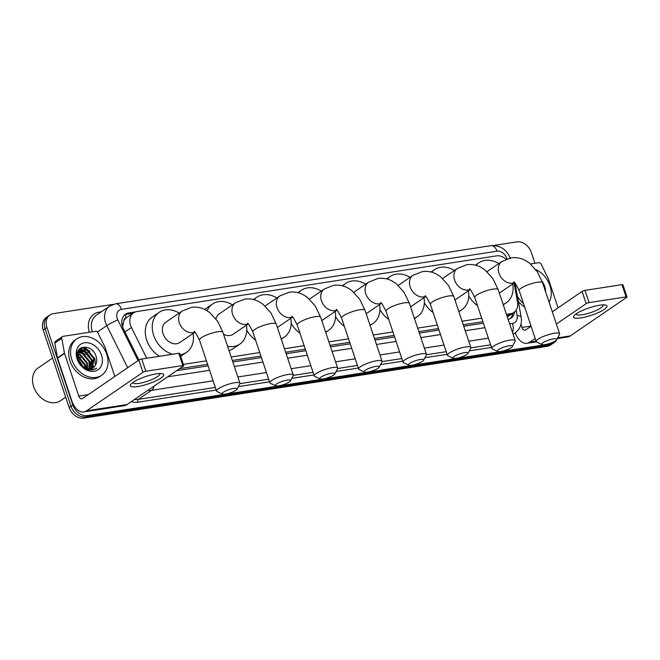 <?xml version="1.0" encoding="UTF-8"?>
<svg xmlns="http://www.w3.org/2000/svg" width="660" height="660" viewBox="0 0 660 660"><rect width="100%" height="100%" fill="white"/><g stroke="black" fill="none" stroke-linecap="round" stroke-linejoin="round"><path stroke-width="0.99" d="M123.931 320.719A13.225 10.189 -124.3 0 1 126.497 317.699L126.316 317.732A4.405 3.399 55.7 0 0 123.931 320.719L122.562 326.824M179.594 368.659L207.595 364.328M232.337 360.492L260.923 356.07M285.664 352.234L305.316 349.198M330.058 345.361L349.709 342.317M374.451 338.489L394.094 335.445M418.844 331.617L438.487 328.573M463.237 324.736L482.881 321.7M506.129 259.223A13.225 10.189 55.7 0 0 496.403 255.89L136.942 311.553A13.225 10.189 55.7 0 0 133.584 312.865L126.497 317.699M506.451 314.366L510.576 313.723A13.225 10.189 55.7 0 0 513.942 312.411A13.225 10.189 55.7 0 0 517.506 302.024L514.099 283.041M183.364 364.394L206.423 360.822M231.165 356.994L259.751 352.564M284.493 348.736L304.144 345.691M328.886 341.863L348.538 338.819M373.279 334.991L392.923 331.947M417.673 328.111L437.316 325.066M462.066 321.238L481.709 318.194M133.584 312.865A13.225 10.189 55.7 0 0 131.439 327.5L146.726 358.256M557.238 338.728A13.225 10.189 -124.3 0 1 554.243 342.499A13.225 10.189 -124.3 0 1 550.877 343.81L87.409 415.577A13.225 10.189 -124.3 0 1 72.847 404.968L46.926 327.508L45.07 328.779A13.225 10.189 -124.3 0 1 48.089 316.239A13.225 10.189 -124.3 0 0 45.07 328.779L70.991 406.238L45.07 328.779L43.222 330.041A13.225 10.189 -124.3 0 1 46.233 317.501L49.945 314.968A13.225 10.189 -124.3 0 1 53.303 313.657L113.066 304.4M87.409 415.577L85.552 416.848A13.225 10.189 -124.3 0 1 70.991 406.238A13.225 10.189 -124.3 0 0 85.552 416.848L549.021 345.073L85.552 416.848L83.696 418.118A13.225 10.189 -124.3 0 1 69.135 407.509L43.222 330.041M554.243 342.499L552.387 343.761A13.225 10.189 -124.3 0 1 549.021 345.073A13.225 10.189 -124.3 0 0 552.387 343.761L550.531 345.031A13.225 10.189 -124.3 0 1 547.165 346.343L83.696 418.118M81.749 347.465A17.63 13.579 -124.3 0 1 85.066 349.041A17.63 13.579 -124.3 0 0 81.749 347.465M86.674 350.122A17.63 13.579 -124.3 0 1 94.025 359.749A17.63 13.579 -124.3 0 0 86.674 350.122M493.556 245.479L516.78 241.882A13.225 10.189 -124.3 0 1 531.341 252.491L534.946 263.274M46.926 327.508A13.225 10.189 -124.3 0 1 49.945 314.968M79.769 348.686A17.63 13.579 -124.3 0 1 81.345 349.322M81.642 349.462A17.63 13.579 -124.3 0 1 84.406 351.095M88.036 354.354A17.63 13.579 -124.3 0 1 89.71 356.466M135.548 311.891L128.923 312.914A13.225 10.189 55.7 0 0 125.557 314.226A13.225 10.189 55.7 0 0 123.412 328.87L138.913 360.038M508.126 319.358A13.225 10.189 55.7 0 0 511.013 318.137A13.225 10.189 55.7 0 0 514.684 311.834M176.591 370.714L208.098 365.838M232.84 362.002L261.426 357.58M286.168 353.743L305.819 350.699M330.561 346.871L350.212 343.827M374.954 339.999L394.606 336.955M419.347 333.118L438.999 330.074M463.741 326.246L483.384 323.202M124.674 314.927A13.225 10.189 -124.3 0 1 127.067 314.185L132.99 313.261M512.82 313.178A13.225 10.189 -124.3 0 1 510.04 318.697M599.544 305.233A17.63 3.877 -18.5 0 1 605.17 304.986A17.63 3.877 -18.5 0 1 601.441 311.075A17.63 3.877 -18.5 0 1 580.99 317.905A17.63 3.877 -18.5 0 1 574.398 315.282A17.63 3.877 -18.5 0 1 599.544 305.233M576.238 313.772A14.099 3.102 161.5 0 0 576.262 314.16A14.099 3.102 161.5 0 0 582.211 314.754A14.099 3.102 161.5 0 0 596.401 310.365A14.099 3.102 161.5 0 0 603.009 305.209A14.099 3.102 161.5 0 0 602.794 304.887M530.541 263.95L538.799 262.672A2.203 1.7 55.7 0 1 541.084 264.091L548.097 278.198A2.203 1.7 55.7 0 1 548.237 278.553L558.046 307.857M557.304 338.596L567.526 337.021A17.63 10.543 -98.8 0 0 570.281 335.907L626.654 297.404A2.203 0.487 161.5 0 0 627 296.975A2.203 0.487 161.5 0 0 626.068 296.885L621.976 284.658A2.203 0.487 -18.5 0 1 622.908 284.749L627 296.975M515.287 332.838A17.63 10.543 -98.8 0 0 527.035 343.283A17.63 10.543 -98.8 0 0 529.798 342.177L535.194 338.489M589.075 302.618A2.203 0.487 161.5 0 0 586.171 303.674L582.079 291.448A2.203 0.487 -18.5 0 1 584.983 290.384L589.075 302.618L626.068 296.885M556.38 324.019L586.171 303.674M584.983 290.384L621.976 284.658M582.079 291.448L552.288 311.792M531.102 326.254L525.707 329.942A4.405 2.64 81.2 0 1 525.014 330.223A4.405 2.64 81.2 0 1 522.019 327.451L520.971 324.324M535.796 269.585A22.036 16.978 -124.3 0 1 549.97 285.689A22.036 16.978 -124.3 0 1 549.054 302.123M542.058 281.292A15.427 11.888 -124.3 0 1 544.739 286.506A15.427 11.888 -124.3 0 1 545.639 291.918M523.495 303.534A22.036 16.978 -124.3 0 1 517.382 296.191M524.659 307.007A22.036 16.978 -124.3 0 1 518.323 301.455M553.468 338.885A7.936 1.749 161.5 0 0 544.772 341.698A7.936 1.749 161.5 0 0 542.091 344.561A7.936 1.749 161.5 0 0 545.119 344.586A7.936 1.749 161.5 0 0 556.743 339.652A7.936 1.749 161.5 0 0 553.468 338.885M542.091 344.561L536.72 342.053A12.342 2.714 -18.5 0 1 536.225 341.575A12.342 2.714 -18.5 0 1 542.009 337.062A12.342 2.714 -18.5 0 1 554.425 333.217A12.342 2.714 -18.5 0 1 559.63 333.737A12.342 2.714 -18.5 0 1 559.523 334.422L556.743 339.652M476.05 265.328A24.238 18.678 -124.3 0 1 478.863 262.812A24.238 18.678 -124.3 0 1 498.853 263.571M499.348 293.114A12.342 9.504 55.7 0 0 499.496 293.015L514.544 282.744M512.77 283.957A24.238 18.678 -124.3 0 1 506.204 302.841A24.238 18.678 -124.3 0 1 503.135 304.441M477.535 305.704A24.238 18.678 -124.3 0 1 468.74 295.845M509.074 345.757A7.936 1.749 161.5 0 0 500.379 348.571A7.936 1.749 161.5 0 0 497.698 351.433A7.936 1.749 161.5 0 0 500.726 351.458A7.936 1.749 161.5 0 0 512.358 346.525A7.936 1.749 161.5 0 0 509.074 345.757M497.698 351.433L492.327 348.925A12.342 2.714 -18.5 0 1 491.832 348.447A12.342 2.714 -18.5 0 1 497.615 343.942A12.342 2.714 -18.5 0 1 510.031 340.098A12.342 2.714 -18.5 0 1 515.237 340.618A12.342 2.714 -18.5 0 1 515.13 341.294L512.358 346.525M431.656 272.2A24.238 18.678 -124.3 0 1 434.47 269.684A24.238 18.678 -124.3 0 1 454.459 270.443M454.954 299.995A12.342 9.504 55.7 0 0 455.103 299.896L470.151 289.616M468.377 290.829A24.238 18.678 -124.3 0 1 461.81 309.721A24.238 18.678 -124.3 0 1 458.741 311.314M433.141 312.576A24.238 18.678 -124.3 0 1 424.347 302.717M464.681 352.63A7.936 1.749 161.5 0 0 455.986 355.443A7.936 1.749 161.5 0 0 453.305 358.306A7.936 1.749 161.5 0 0 456.332 358.33A7.936 1.749 161.5 0 0 467.965 353.405A7.936 1.749 161.5 0 0 464.681 352.63M453.305 358.306L447.934 355.798A12.342 2.714 -18.5 0 1 447.439 355.319A12.342 2.714 -18.5 0 1 453.222 350.815A12.342 2.714 -18.5 0 1 465.638 346.97A12.342 2.714 -18.5 0 1 470.844 347.49A12.342 2.714 -18.5 0 1 470.737 348.175L467.965 353.405M387.263 279.081A24.238 18.678 -124.3 0 1 390.076 276.557A24.238 18.678 -124.3 0 1 410.066 277.324M410.561 306.867A12.342 9.504 55.7 0 0 410.71 306.768L425.758 296.488M423.984 297.701A24.238 18.678 -124.3 0 1 417.417 316.594A24.238 18.678 -124.3 0 1 414.348 318.186M388.748 319.448A24.238 18.678 -124.3 0 1 379.954 309.589M420.288 359.502A7.936 1.749 161.5 0 0 411.592 362.315A7.936 1.749 161.5 0 0 408.911 365.186A7.936 1.749 161.5 0 0 411.939 365.211A7.936 1.749 161.5 0 0 423.571 360.277A7.936 1.749 161.5 0 0 420.288 359.502M408.911 365.186L403.549 362.678A12.342 2.714 -18.5 0 1 403.046 362.191A12.342 2.714 -18.5 0 1 408.829 357.687A12.342 2.714 -18.5 0 1 421.245 353.842A12.342 2.714 -18.5 0 1 426.451 354.362A12.342 2.714 -18.5 0 1 426.343 355.047L423.571 360.277M342.87 285.953A24.238 18.678 -124.3 0 1 345.683 283.437A24.238 18.678 -124.3 0 1 365.673 284.196M366.168 313.739A12.342 9.504 55.7 0 0 366.316 313.64L381.364 303.369M379.591 304.573A24.238 18.678 -124.3 0 1 373.024 323.466A24.238 18.678 -124.3 0 1 369.955 325.066M344.355 326.32A24.238 18.678 -124.3 0 1 335.56 316.47M375.895 366.382A7.936 1.749 161.5 0 0 367.199 369.196A7.936 1.749 161.5 0 0 364.518 372.058A7.936 1.749 161.5 0 0 367.546 372.083A7.936 1.749 161.5 0 0 379.178 367.15A7.936 1.749 161.5 0 0 375.895 366.382M364.518 372.058L359.155 369.55A12.342 2.714 -18.5 0 1 358.652 369.072A12.342 2.714 -18.5 0 1 364.435 364.559A12.342 2.714 -18.5 0 1 376.852 360.715A12.342 2.714 -18.5 0 1 382.058 361.234A12.342 2.714 -18.5 0 1 381.95 361.919L379.178 367.15M298.477 292.825A24.238 18.678 -124.3 0 1 301.29 290.309A24.238 18.678 -124.3 0 1 321.28 291.068M321.775 320.611A12.342 9.504 55.7 0 0 321.923 320.512L336.971 310.241M335.197 311.454A24.238 18.678 -124.3 0 1 328.63 330.346A24.238 18.678 -124.3 0 1 325.561 331.939M299.962 333.201A24.238 18.678 -124.3 0 1 291.167 323.342M331.501 373.255A7.936 1.749 161.5 0 0 322.806 376.068A7.936 1.749 161.5 0 0 320.125 378.931A7.936 1.749 161.5 0 0 323.152 378.955A7.936 1.749 161.5 0 0 334.785 374.03A7.936 1.749 161.5 0 0 331.501 373.255M320.125 378.931L314.762 376.423A12.342 2.714 -18.5 0 1 314.267 375.944A12.342 2.714 -18.5 0 1 320.042 371.44A12.342 2.714 -18.5 0 1 332.459 367.595A12.342 2.714 -18.5 0 1 337.664 368.115A12.342 2.714 -18.5 0 1 337.557 368.791L334.785 374.03M254.084 299.698A24.238 18.678 -124.3 0 1 256.905 297.182A24.238 18.678 -124.3 0 1 276.887 297.94M277.382 327.492A12.342 9.504 55.7 0 0 277.53 327.393L292.578 317.113M290.804 318.326A24.238 18.678 -124.3 0 1 284.237 337.219A24.238 18.678 -124.3 0 1 281.168 338.811M255.568 340.073A24.238 18.678 -124.3 0 1 246.774 330.214M287.116 380.127A7.936 1.749 161.5 0 0 278.413 382.94A7.936 1.749 161.5 0 0 275.731 385.803A7.936 1.749 161.5 0 0 278.759 385.828A7.936 1.749 161.5 0 0 290.392 380.902A7.936 1.749 161.5 0 0 287.116 380.127M275.731 385.803L270.369 383.295A12.342 2.714 -18.5 0 1 269.874 382.816A12.342 2.714 -18.5 0 1 275.649 378.312A12.342 2.714 -18.5 0 1 288.065 374.467A12.342 2.714 -18.5 0 1 293.271 374.987A12.342 2.714 -18.5 0 1 293.164 375.672L290.392 380.902M247.417 323.466C247.591 322.27 249.389 325.066 252.821 331.856A12.342 2.714 161.5 0 1 258.604 327.352A12.342 2.714 161.5 0 1 271.021 323.507A12.342 2.714 161.5 0 1 276.226 324.027L270.913 312.931L262.96 304.21L258.976 301.653C254.438 299.26 249.67 298.419 244.67 299.12L235.455 302.791L219.219 313.888A12.342 9.504 55.7 0 0 215.952 318.879M207.116 310.736A24.238 18.678 -124.3 0 1 212.512 304.054A24.238 18.678 -124.3 0 1 232.493 304.821M204.699 309.433A24.238 18.678 -124.3 0 1 205.549 308.806L212.512 304.054M223.542 334.207A12.342 9.504 55.7 0 0 233.137 334.265L248.185 323.986M246.411 325.198A24.238 18.678 -124.3 0 1 239.844 344.091A24.238 18.678 -124.3 0 1 227.609 346.36M239.844 344.091L232.889 348.843A24.238 18.678 -124.3 0 1 229.061 350.699M233.788 388.385A7.936 1.749 161.5 0 0 225.093 391.198A7.936 1.749 161.5 0 0 222.403 394.061A7.936 1.749 161.5 0 0 225.431 394.086A7.936 1.749 161.5 0 0 237.064 389.161A7.936 1.749 161.5 0 0 233.788 388.385M222.403 394.061L217.041 391.553A12.342 2.714 -18.5 0 1 216.546 391.075A12.342 2.714 -18.5 0 1 222.329 386.57A12.342 2.714 -18.5 0 1 234.745 382.726A12.342 2.714 -18.5 0 1 239.951 383.245A12.342 2.714 -18.5 0 1 239.844 383.93L237.064 389.161M194.089 331.716C194.263 330.528 196.061 333.325 199.493 340.114A12.342 2.714 161.5 0 1 205.276 335.61A12.342 2.714 161.5 0 1 217.693 331.765A12.342 2.714 161.5 0 1 222.898 332.285L217.585 321.189L209.632 312.469L205.648 309.911C201.11 307.519 196.342 306.677 191.342 307.378L182.135 311.05L165.891 322.146A12.342 9.504 55.7 0 0 163.078 333.844A12.342 9.504 55.7 0 0 179.809 342.524L194.857 332.244M172.631 354.238A24.238 18.678 -124.3 0 1 153.656 335.305A24.238 18.678 -124.3 0 1 159.184 312.312A24.238 18.678 -124.3 0 1 179.165 313.079M159.472 356.276A24.238 18.678 -124.3 0 1 146.693 340.057A24.238 18.678 -124.3 0 1 152.221 317.064L159.184 312.312M193.083 333.457A24.238 18.678 -124.3 0 1 186.516 352.349A24.238 18.678 -124.3 0 1 180.147 354.783M156.321 373.865A17.63 3.877 -18.5 0 1 161.947 373.618A17.63 3.877 -18.5 0 1 158.21 379.706A17.63 3.877 -18.5 0 1 137.758 386.546A17.63 3.877 -18.5 0 1 131.167 383.914A17.63 3.877 -18.5 0 1 156.321 373.865M133.015 382.412A14.099 3.102 161.5 0 0 133.031 382.8A14.099 3.102 161.5 0 0 138.988 383.394A14.099 3.102 161.5 0 0 153.178 378.997A14.099 3.102 161.5 0 0 159.786 373.849A14.099 3.102 161.5 0 0 159.571 373.527M64.441 353.1A2.203 1.7 55.7 0 0 64.531 353.455L57.569 358.207A2.203 1.7 -124.3 0 1 57.478 357.852L64.441 353.1L61.784 338.316A2.203 1.7 55.7 0 1 62.378 336.584A2.203 1.7 55.7 0 1 62.939 336.361L95.568 331.312A2.203 1.7 55.7 0 1 97.853 332.731L104.866 346.838A2.203 1.7 55.7 0 1 105.014 347.185L114.815 376.497M57.569 358.207L71.833 400.843A17.63 10.543 -98.8 0 0 83.812 411.923A17.63 10.543 -98.8 0 0 86.567 410.809L142.939 372.314L138.847 360.088L82.475 398.582A4.405 2.64 81.2 0 1 81.79 398.854A4.405 2.64 81.2 0 1 78.796 396.091L64.531 353.455M57.478 357.852L54.821 343.068A2.203 1.7 -124.3 0 1 55.415 341.335L62.378 336.584M83.812 411.923L124.294 405.652A17.63 10.543 -98.8 0 0 127.05 404.539L183.43 366.044A2.203 0.487 161.5 0 0 183.769 365.615A2.203 0.487 161.5 0 0 182.845 365.524L178.753 353.29A2.203 0.487 -18.5 0 1 179.677 353.389L183.769 365.615M138.847 360.088A2.203 0.487 -18.5 0 1 141.751 359.024L145.852 371.25L182.845 365.524M145.852 371.25A2.203 0.487 161.5 0 0 142.939 372.314M141.751 359.024L178.753 353.29M65.678 397.171L60.58 400.661A19.833 15.279 -124.3 0 1 33.685 386.71A19.833 15.279 -124.3 0 1 38.206 367.9L52.594 358.075M79.802 348.703A19.833 15.279 -124.3 0 1 81.172 349.387M81.403 349.519A19.833 15.279 -124.3 0 1 83.341 350.757M84.909 351.978A19.833 15.279 -124.3 0 1 91.624 360.979M71.849 359.733A22.036 16.978 -124.3 0 1 76.865 338.836A22.036 16.978 -124.3 0 1 106.747 354.329A22.036 16.978 -124.3 0 1 101.722 375.226A22.036 16.978 -124.3 0 1 71.849 359.733M101.722 375.226L99.866 376.497A22.036 16.978 -124.3 0 1 69.993 361.003A22.036 16.978 -124.3 0 1 75.009 340.098L76.865 338.836M88.918 370.062L95.791 368.825L96.649 368.148C91.649 370.903 86.65 370.004 81.65 365.442A11.014 8.489 -124.3 0 0 93.192 367.711A11.014 8.489 -124.3 0 0 94.735 366.242C96.698 363.784 97.21 360.723 96.269 357.052C92.433 342.103 72.303 345.394 77.764 359.535C79.876 365.12 83.597 368.635 88.918 370.062M101.508 355.138A15.427 11.888 -124.3 0 1 94.066 371.299A15.427 11.888 -124.3 0 1 77.08 358.924A15.427 11.888 -124.3 0 1 84.521 342.763A15.427 11.888 -124.3 0 1 101.508 355.138M91.93 368.387L93.736 358.603L86.815 350.188L79.81 350.179M92.243 368.247L94.322 358.207L87.392 349.792L80.099 349.973L79.051 350.881L78.028 360.121L81.65 365.442M90.535 368.783L91.418 360.187L84.488 351.772L78.796 351.186M90.898 368.709L92.004 359.791L85.074 351.376L79.027 350.905M88.96 368.89L89.1 361.771L82.17 353.356L77.979 352.489M89.372 368.899L89.677 361.375L82.747 352.96L78.16 352.135M87.145 368.643L86.782 363.355L79.852 354.94L77.426 354.173M87.623 368.75L87.359 362.959L80.429 354.544L77.534 353.71M84.959 367.843L84.463 364.939L77.253 356.4M85.552 368.115L85.041 364.543L77.245 355.773M82.813 366.473L77.608 358.784M80.099 349.973L77.294 353.133M78.449 351.301L77.74 351.623M78.697 351.037L77.764 351.565M81.84 365.623L77.962 359.923M84.018 367.892L86.765 368.882M93.142 367.744L94.735 366.242M92.515 363.28A19.833 15.279 -124.3 0 1 92.944 364.757M93.192 365.813A19.833 15.279 -124.3 0 1 93.307 366.399M93.382 366.886A19.833 15.279 -124.3 0 1 93.472 367.504M83.35 366.869L77.468 358.174M86.237 368.379L85.627 365.145L77.294 355.047M90.733 368.453L90.263 361.977L81.749 351.796L79.48 351.013M78.862 350.889L78.127 350.79M93.052 366.869L92.581 360.393L84.067 350.212L81.799 349.429M81.328 349.33L79.274 349.165M93.398 369.938L93.769 369.418M95.353 365.401L94.908 358.809L86.394 348.628L81.46 347.589M78.301 359.329L77.583 358.693M80.627 357.745L77.261 355.377M85.264 354.577L81.46 351.995L78.911 351.145M78.598 351.087L78.02 351.004M91.724 370.235L91.979 369.707M92.697 367.447L91.831 359.254M87.582 352.993L83.779 350.411L81.229 349.561M80.916 349.503L79.101 349.363M89.9 351.409L86.097 348.826L81.048 347.795M95.667 368.915L96.649 368.148M121.91 324.101A13.225 1.493 -26.4 0 1 122.908 323.68M511.385 314.16A13.225 4.24 -10.2 0 1 512.49 314.68M126.316 317.732A13.225 7.912 -98.8 0 0 125.037 314.762M507.045 316.132L510.576 313.723M124.938 331.939L131.439 327.5M547.165 346.343L550.877 343.81M69.135 407.509L72.847 404.968M89.43 357.027L89.875 356.73M506.913 258.926A8.811 6.79 55.7 0 0 506.715 258.266A8.811 6.79 55.7 0 0 497.013 251.196L121.489 309.35A8.811 6.79 55.7 0 0 117.232 318.582A8.811 6.79 55.7 0 0 117.818 319.984L138.031 360.64M510.436 258.637C506.764 249.529 500.296 245.198 491.023 245.652A8.811 5.272 81.2 0 1 497.013 251.196M127.694 367.702L106.78 325.636A17.63 13.579 -124.3 0 1 105.617 322.831A17.63 13.579 -124.3 0 1 109.634 306.116L96.409 315.142A17.63 13.579 55.7 0 0 92.375 331.807M97.383 332.046L106.78 325.636A8.811 0.998 -26.4 0 1 117.818 319.984M89.281 332.285A19.833 15.279 -124.3 0 1 99.058 312.147L101.31 311.8M491.494 347.432L469.31 350.864M447.101 354.304L424.916 357.736M402.707 361.177L380.523 364.617M358.314 368.057L336.13 371.489M313.921 374.929L291.736 378.361M269.527 381.802L238.409 386.62M216.2 390.06L137.857 402.196A19.833 15.279 -124.3 0 1 131.233 401.684M513.134 334.315L515.072 332.986A17.63 13.579 -124.3 0 1 513.051 334.067M213.106 380.803L151.561 390.332L138.336 399.366L215.325 387.436M153.953 386.174A8.811 5.272 81.2 0 1 151.561 390.332A17.63 13.579 -124.3 0 1 147.84 390.349M134.615 399.374A17.63 13.579 55.7 0 0 138.336 399.366A2.203 1.32 -98.8 0 0 137.857 402.196M488.4 338.167L468.748 341.212M444.007 345.048L424.355 348.092M399.613 351.92L379.962 354.964M355.22 358.792L335.569 361.837M310.827 365.673L291.175 368.709M266.434 372.545L237.847 376.967M239.959 383.625L268.653 379.178M293.287 375.367L313.046 372.306M337.681 368.495L357.439 365.434M382.074 361.622L401.833 358.561M426.467 354.742L446.226 351.681M470.852 347.87L490.619 344.809M509.627 323.854L512.498 323.408A8.811 6.79 55.7 0 0 517.118 315.612L516.145 310.15M167.656 376.81L209.599 370.318M234.341 366.49L262.927 362.06M287.669 358.231L307.321 355.187M332.062 351.351L351.714 348.315M376.456 344.479L396.099 341.435M420.849 337.606L440.492 334.562M465.242 330.734L484.885 327.69M99.058 312.147A2.203 1.32 -98.8 0 0 99.52 313.022M512.498 323.408A8.811 5.272 81.2 0 1 512.449 332.285M517.118 315.612A8.811 2.83 -10.2 0 1 521.153 317.221L515.056 283.222M491.023 245.652L115.5 303.806A8.811 5.272 81.2 0 1 121.489 309.35M127.067 314.185L128.923 312.914M529.798 342.177L536.101 341.195M557.7 337.854L570.281 335.907M522.019 327.451L531.036 326.057M487.055 271.631L501.814 261.55L511.021 257.87C516.021 257.169 520.789 258.01 525.327 260.403L529.32 262.96L537.273 271.689L542.578 282.777A12.342 2.714 161.5 0 0 537.372 282.257A12.342 2.714 161.5 0 0 524.956 286.102A12.342 2.714 161.5 0 0 519.172 290.606L536.225 341.575M501.814 261.55A12.342 9.504 55.7 0 0 499.001 273.248A12.342 9.504 55.7 0 0 512.589 283.156A12.342 9.504 55.7 0 0 514.42 282.645M442.662 278.503L457.421 268.422L466.628 264.751C471.628 264.041 476.396 264.883 480.934 267.275L484.927 269.841L492.88 278.561L498.184 289.658A12.342 2.714 161.5 0 0 492.979 289.129A12.342 2.714 161.5 0 0 480.562 292.974A12.342 2.714 161.5 0 0 474.779 297.487L491.832 348.447M457.421 268.422A12.342 9.504 55.7 0 0 454.608 280.129A12.342 9.504 55.7 0 0 468.204 290.029A12.342 9.504 55.7 0 0 470.027 289.517M398.269 285.376L413.028 275.294L422.235 271.623C427.234 270.913 432.003 271.763 436.54 274.156L440.534 276.713L448.486 285.433L453.791 296.53A12.342 2.714 161.5 0 0 448.585 296.01A12.342 2.714 161.5 0 0 436.169 299.854A12.342 2.714 161.5 0 0 430.386 304.359L447.439 355.319M413.028 275.294A12.342 9.504 55.7 0 0 410.215 287.001A12.342 9.504 55.7 0 0 423.811 296.901A12.342 9.504 55.7 0 0 425.634 296.389M353.875 292.248L368.635 282.175L377.842 278.495C382.841 277.794 387.61 278.635 392.147 281.028L396.14 283.585L404.093 292.314L409.398 303.402A12.342 2.714 161.5 0 0 404.192 302.882A12.342 2.714 161.5 0 0 391.776 306.727A12.342 2.714 161.5 0 0 386.001 311.231L403.046 362.191M368.635 282.175A12.342 9.504 55.7 0 0 365.822 293.873A12.342 9.504 55.7 0 0 379.417 303.773A12.342 9.504 55.7 0 0 381.241 303.262M309.482 299.128L324.241 289.047L333.448 285.376C338.448 284.666 343.216 285.508 347.762 287.9L351.747 290.466L359.7 299.186L365.013 310.274A12.342 2.714 161.5 0 0 359.799 309.754A12.342 2.714 161.5 0 0 347.383 313.599A12.342 2.714 161.5 0 0 341.608 318.112L358.652 369.072M324.241 289.047A12.342 9.504 55.7 0 0 321.428 300.745A12.342 9.504 55.7 0 0 335.024 310.654A12.342 9.504 55.7 0 0 336.847 310.142M265.089 306.001L279.848 295.919L289.063 292.248C294.063 291.538 298.832 292.388 303.369 294.772L307.354 297.338L315.307 306.058L320.62 317.155A12.342 2.714 161.5 0 0 315.406 316.635A12.342 2.714 161.5 0 0 302.998 320.479A12.342 2.714 161.5 0 0 297.214 324.984L314.267 375.944M279.848 295.919A12.342 9.504 55.7 0 0 277.035 307.626A12.342 9.504 55.7 0 0 290.631 317.526A12.342 9.504 55.7 0 0 292.454 317.014M235.455 302.791A12.342 9.504 55.7 0 0 232.642 314.498A12.342 9.504 55.7 0 0 246.238 324.398A12.342 9.504 55.7 0 0 248.061 323.887M182.135 311.05A12.342 9.504 55.7 0 0 179.322 322.757A12.342 9.504 55.7 0 0 192.91 332.656A12.342 9.504 55.7 0 0 194.733 332.145M86.567 410.809L127.05 404.539M78.796 396.091L88.275 394.614M61.784 338.316L54.821 343.068M79.967 348.521A17.63 13.579 -124.3 0 1 81.675 349.206M82.046 349.387A17.63 13.579 -124.3 0 1 85.536 351.607M507.317 316.94L513.942 312.411M515.072 332.986C520.154 329.092 522.184 323.837 521.153 317.221M115.5 303.806L109.634 306.116M527.035 343.283L536.398 341.839M478.863 262.812L475.423 265.163M506.204 302.841L503.275 304.846M542.578 282.777L559.63 333.737M513.777 282.216C513.942 281.028 515.74 283.825 519.172 290.606M434.47 269.684L431.029 272.036M461.81 309.721L458.882 311.718M498.184 289.658L515.237 340.618M469.384 289.088C469.549 287.9 471.356 290.697 474.779 297.487M390.076 276.557L386.636 278.916M417.417 316.594L414.488 318.599M453.791 296.53L470.844 347.49M424.99 295.96C425.156 294.772 426.962 297.569 430.386 304.359M345.683 283.437L342.243 285.788M373.024 323.466L370.095 325.471M409.398 303.402L426.451 354.362M380.597 302.841C380.762 301.645 382.569 304.45 386.001 311.231M301.29 290.309L297.85 292.661M328.63 330.346L325.702 332.343M365.013 310.274L382.058 361.234M336.204 309.713C336.377 308.525 338.176 311.322 341.608 318.112M256.905 297.182L253.457 299.533M284.237 337.219L281.308 339.224M320.62 317.155L337.664 368.115M291.811 316.585C291.984 315.397 293.783 318.194 297.214 324.984M252.821 331.856L269.874 382.816M276.226 324.027L293.271 374.987M199.493 340.114L216.546 391.075M186.516 352.349L180.667 356.342M222.898 332.285L239.951 383.245"/></g></svg>

